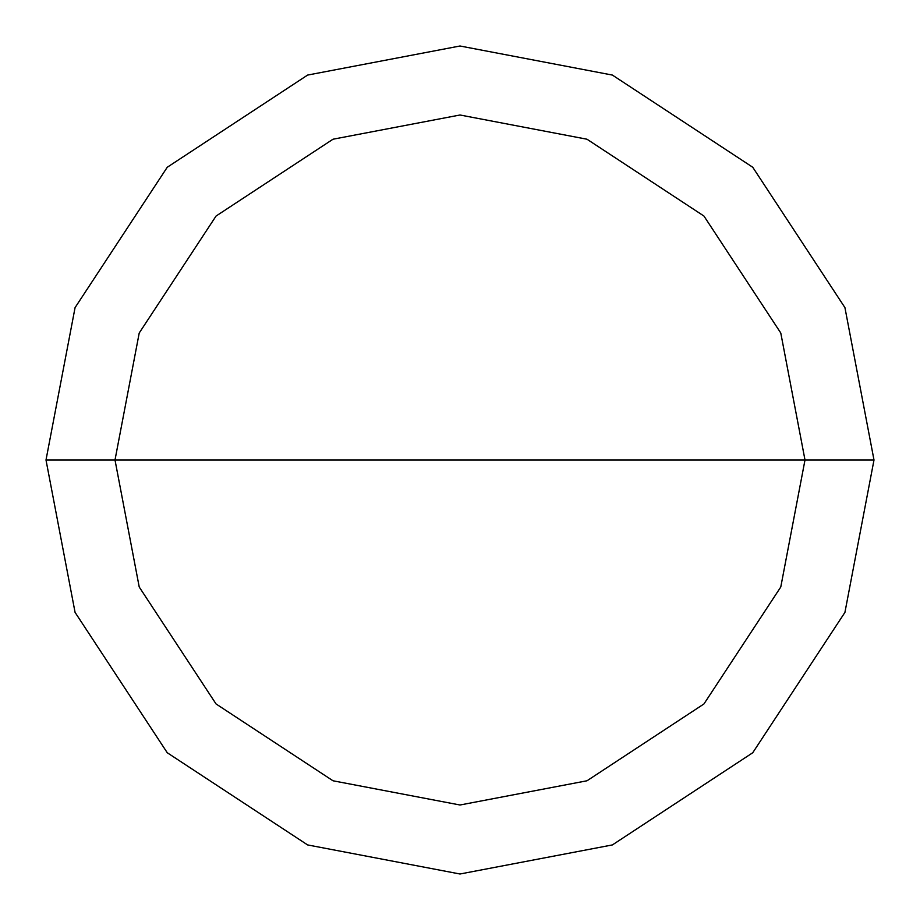 <?xml version="1.0" encoding="UTF-8"?>
<svg xmlns="http://www.w3.org/2000/svg" width="920" height="920" viewBox="0 0 920 920"><rect width="100%" height="100%" fill="white"/><g stroke="black" fill="none" stroke-linecap="round" stroke-linejoin="round"><path stroke-width="1.38" d="M115 460L139.219 333.005L216.05 216.05L333.005 139.219L460 115L586.995 139.219L703.949 216.05L780.781 333.005L805 460L115 460L139.219 586.995L216.05 703.949L333.005 780.781L460 805L586.995 780.781L703.949 703.949L780.781 586.995L805 460L874 460L844.928 612.386L752.744 752.744L612.386 844.928L460 874L307.613 844.928L167.256 752.744L75.072 612.386L46 460L75.072 612.386L167.256 752.744L307.613 844.928L460 874L612.386 844.928L752.744 752.744L844.928 612.386L874 460L844.928 307.613L752.744 167.256L612.386 75.072L460 46L307.613 75.072L167.256 167.256L75.072 307.613L46 460L805 460L780.781 586.995L703.949 703.949L586.995 780.781L460 805L333.005 780.781L216.05 703.949L139.219 586.995L115 460L46 460L75.072 307.613L167.256 167.256L307.613 75.072L460 46L612.386 75.072L752.744 167.256L844.928 307.613L874 460L805 460L780.781 333.005L703.949 216.05L586.995 139.219L460 115L333.005 139.219L216.05 216.05L139.219 333.005L115 460"/></g></svg>
